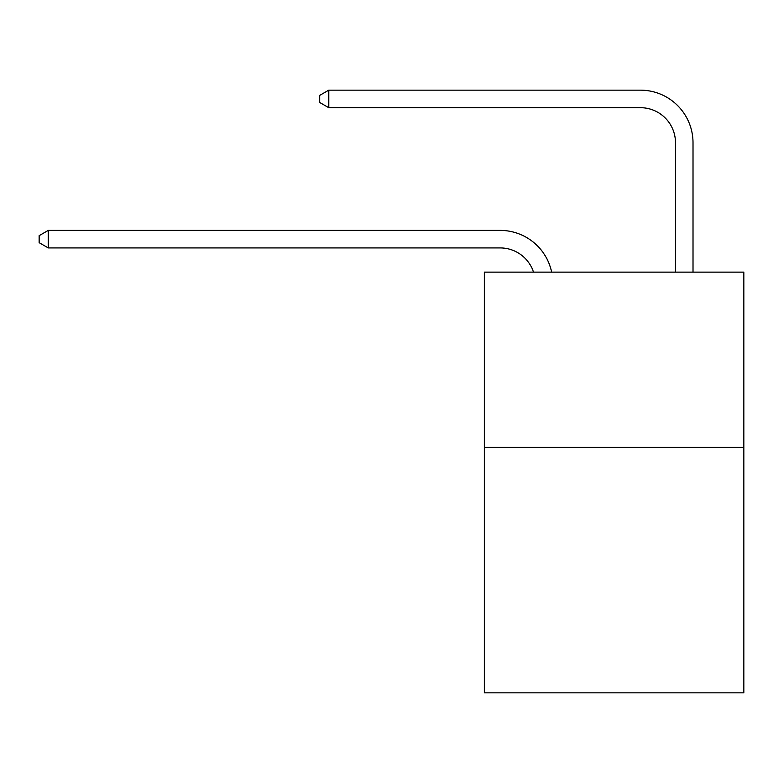<?xml version="1.0" encoding="UTF-8"?>
<svg xmlns="http://www.w3.org/2000/svg" width="783" height="783" viewBox="0 0 783 783"><rect width="100%" height="100%" fill="white"/><g stroke="black" fill="none" stroke-linecap="round" stroke-linejoin="round"><path stroke-width="1.17" d="M743.85 447.416L743.85 692.838L484.413 692.838L484.413 272.122L743.85 272.122L743.85 447.416L484.413 447.416M533.517 272.122A35.059 35.059 -11.6 0 0 500.18 247.927L48.262 247.927L48.262 230.398L500.18 230.398A52.588 52.588 168.4 0 1 551.643 272.122M675.484 272.122L675.484 142.751A35.059 35.059 86.5 0 0 640.425 107.692L328.743 107.692L319.63 102.436L319.63 95.418L328.743 90.162L640.425 90.162A52.588 52.588 32.2 0 1 693.014 142.751L693.014 272.122M675.484 142.751A35.059 35.059 -147.8 0 0 640.425 107.692A35.059 35.059 -147.8 0 1 675.484 142.751A35.059 35.059 -147.8 0 0 640.425 107.692A35.059 35.059 -147.8 0 1 675.484 142.751A35.059 35.059 -147.8 0 0 640.425 107.692A35.059 35.059 -147.8 0 1 675.484 142.751A35.059 35.059 -147.8 0 0 640.425 107.692A35.059 35.059 -147.8 0 1 675.484 142.751A35.059 35.059 -147.8 0 0 640.425 107.692A35.059 35.059 -147.8 0 1 675.484 142.751A35.059 35.059 -147.8 0 0 640.425 107.692A35.059 35.059 -147.8 0 1 675.484 142.751A35.059 35.059 -147.8 0 0 640.425 107.692A35.059 35.059 -147.8 0 1 675.484 142.751A35.059 35.059 -147.8 0 0 640.425 107.692A35.059 35.059 -147.8 0 1 675.484 142.751A35.059 35.059 -147.8 0 0 640.425 107.692A35.059 35.059 -147.8 0 1 675.484 142.751A35.059 35.059 -147.8 0 0 640.425 107.692A35.059 35.059 -147.8 0 1 675.484 142.751A35.059 35.059 -147.8 0 0 640.425 107.692A35.059 35.059 -147.8 0 1 675.484 142.751A35.059 35.059 -147.8 0 0 640.425 107.692A35.059 35.059 -147.8 0 1 675.484 142.751A35.059 35.059 -147.8 0 0 640.425 107.692A35.059 35.059 -147.8 0 1 675.484 142.751A35.059 35.059 -147.8 0 0 640.425 107.692A35.059 35.059 -147.8 0 1 675.484 142.751A35.059 35.059 -147.8 0 0 640.425 107.692A35.059 35.059 -147.8 0 1 675.484 142.751A35.059 35.059 -147.8 0 0 640.425 107.692A35.059 35.059 -147.8 0 1 675.484 142.751A35.059 35.059 -147.8 0 0 640.425 107.692A35.059 35.059 -147.8 0 1 675.484 142.751A35.059 35.059 -147.8 0 0 640.425 107.692A35.059 35.059 -147.8 0 1 675.484 142.751A35.059 35.059 -147.8 0 0 640.425 107.692A35.059 35.059 -147.8 0 1 675.484 142.751A35.059 35.059 -147.8 0 0 640.425 107.692A35.059 35.059 -147.8 0 1 675.484 142.751A35.059 35.059 -147.8 0 0 640.425 107.692A35.059 35.059 -147.8 0 1 675.484 142.751A35.059 35.059 -147.8 0 0 640.425 107.692A35.059 35.059 -147.8 0 1 675.484 142.751A35.059 35.059 -147.8 0 0 640.425 107.692A35.059 35.059 -147.8 0 1 675.484 142.751A35.059 35.059 -147.8 0 0 640.425 107.692A35.059 35.059 -147.8 0 1 675.484 142.751A35.059 35.059 -147.8 0 0 640.425 107.692A35.059 35.059 -147.8 0 1 675.484 142.751A35.059 35.059 -147.8 0 0 640.425 107.692A35.059 35.059 -147.8 0 1 675.484 142.751A35.059 35.059 -147.8 0 0 640.425 107.692A35.059 35.059 -147.8 0 1 675.484 142.751A35.059 35.059 -147.8 0 0 640.425 107.692A35.059 35.059 -147.8 0 1 675.484 142.751A35.059 35.059 -147.8 0 0 640.425 107.692A35.059 35.059 -147.8 0 1 675.484 142.751A35.059 35.059 -147.8 0 0 640.425 107.692A35.059 35.059 -147.8 0 1 675.484 142.751A35.059 35.059 -147.8 0 0 640.425 107.692A35.059 35.059 -147.8 0 1 675.484 142.751M48.262 247.927L39.15 242.671L39.15 235.663L48.262 230.398M328.743 90.162L328.743 107.692"/></g></svg>
